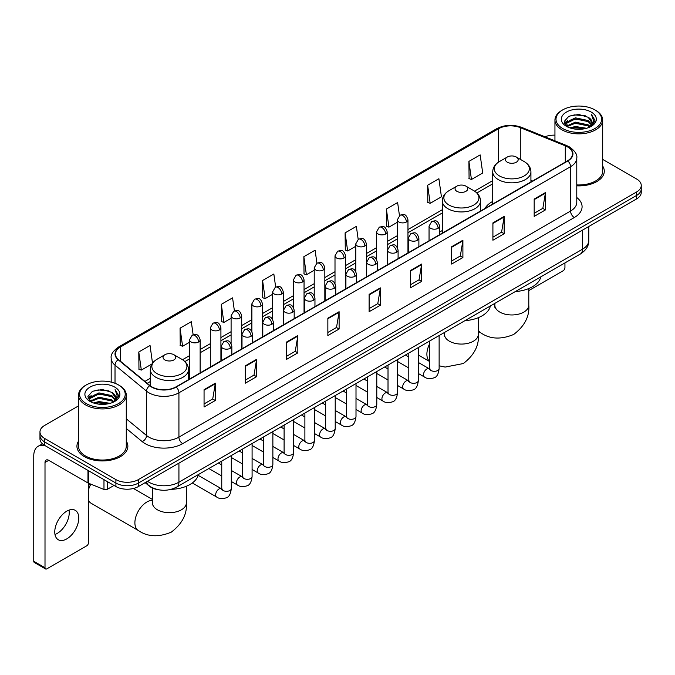 <?xml version="1.0" encoding="UTF-8"?>
<svg xmlns="http://www.w3.org/2000/svg" width="675" height="675" viewBox="0 0 675 675"><rect width="100%" height="100%" fill="white"/><g stroke="black" fill="none" stroke-linecap="round" stroke-linejoin="round"><path stroke-width="1.01" d="M442.302 230.529A28.114 16.234 0 0 0 439.661 232.149M492.725 201.42A28.114 16.234 0 0 0 484.996 208.457M159.46 489.923A15.913 9.188 180 0 1 149.386 486.169L145.125 482.65M78.528 405.886L44.626 425.452A15.913 9.188 0 0 0 39.968 431.949L39.968 438.885A15.913 9.188 0 0 0 44.626 445.382L115.906 486.532A15.913 9.188 0 0 0 138.409 486.532L636.592 198.914A15.913 9.188 0 0 0 641.25 192.409L641.25 188.949A15.913 9.188 0 0 1 636.592 195.446A15.913 9.188 0 0 0 641.25 188.949L641.25 185.482A15.913 9.188 0 0 0 636.592 178.985L602.691 159.418M39.968 431.949A15.913 9.188 0 0 0 44.626 438.446L115.906 479.596A15.913 9.188 0 0 0 138.409 479.596L138.409 483.064L636.592 195.446L138.409 483.064A15.913 9.188 0 0 1 115.906 483.064A15.913 9.188 0 0 0 138.409 483.064L138.409 486.532M44.626 438.446L44.626 441.914L115.906 483.064L44.626 441.914A15.913 9.188 0 0 1 39.968 435.417A15.913 9.188 0 0 0 44.626 441.914L44.626 445.382M78.528 441.129A25.464 14.698 0 0 0 76.933 446.243A25.464 14.698 0 0 0 84.392 456.638A25.464 14.698 0 0 0 112.143 459.827A25.464 14.698 0 0 0 127.862 446.243A25.464 14.698 0 0 0 126.276 441.129A25.464 14.698 0 0 1 127.862 446.243A25.464 14.698 0 0 1 112.143 459.827A25.464 14.698 0 0 1 84.392 456.638A25.464 14.698 0 0 1 76.933 446.243A25.464 14.698 0 0 1 78.528 441.129M567.565 146.931A16.976 9.804 180 0 1 572.535 153.858A16.976 9.804 180 0 1 567.565 160.793L175.922 386.902A16.976 9.804 180 0 1 150.019 385.594L118.496 359.606A16.976 9.804 180 0 1 115.425 353.987A16.976 9.804 180 0 1 120.403 347.051L498.547 128.731A16.976 9.804 180 0 1 520.29 127.634L565.296 145.834A16.976 9.804 180 0 1 567.565 146.931M567.861 146.753A17.398 10.049 0 0 0 565.54 145.631L520.526 127.432A17.398 10.049 0 0 0 498.243 128.562L120.099 346.882A17.398 10.049 0 0 0 118.15 359.75L149.664 385.737A17.398 10.049 0 0 0 176.226 387.079L567.861 160.962A17.398 10.049 0 0 0 567.861 146.753M204.061 389.677L204.061 407L215.317 400.503L215.317 383.181L204.061 389.677M204.061 403.928L212.726 398.925L215.266 383.754A4.244 2.447 -120 0 0 215.317 383.181M212.65 398.967L215.317 400.503M245.329 365.85L245.329 383.181L256.576 376.684L256.576 359.353L245.329 365.85M245.329 380.101L253.994 375.098L256.534 359.927A4.244 2.447 -120 0 0 256.576 359.353M253.918 375.14L256.576 376.684M286.588 342.023L286.588 359.353L297.844 352.856L297.844 335.526L286.588 342.023M286.588 356.282L295.253 351.278L297.802 336.108A4.244 2.447 -120 0 0 297.844 335.526M295.177 351.321L297.844 352.856M327.856 318.203L327.856 335.526L339.112 329.029L339.112 311.707L327.856 318.203M327.856 332.454L336.521 327.451L339.061 312.28A4.244 2.447 -120 0 0 339.112 311.707M336.445 327.493L339.112 329.029M534.178 199.083L534.178 216.413L545.434 209.908L545.434 192.586L534.178 199.083M534.178 213.334L542.843 208.33L545.383 193.16A4.244 2.447 -120 0 0 545.434 192.586M542.767 208.373L545.434 209.908M492.91 222.91L492.91 240.233L504.166 233.736L504.166 216.413L492.91 222.91M492.91 237.161L501.584 232.158L504.124 216.987A4.244 2.447 -120 0 0 504.166 216.413M501.508 232.2L504.166 233.736M451.651 246.729L451.651 264.06L462.898 257.563L462.898 240.233L451.651 246.729M451.651 260.98L460.316 255.977L462.856 240.806A4.244 2.447 -120 0 0 462.898 240.233M460.24 256.019L462.898 257.563M410.383 270.557L410.383 287.879L421.639 281.382L421.639 264.06L410.383 270.557M410.383 284.808L419.048 279.804L421.588 264.634A4.244 2.447 -120 0 0 421.639 264.06M418.973 279.847L421.639 281.382M369.115 294.376L369.115 311.707L380.371 305.21L380.371 287.879L369.115 294.376M369.115 308.627L377.789 303.623L380.329 288.453A4.244 2.447 -120 0 0 380.371 287.879M377.713 303.674L380.371 305.21M576.779 185.844A25.464 14.698 0 0 0 604.285 171.188A25.464 14.698 0 0 0 602.691 166.075A25.464 14.698 0 0 1 604.285 171.188A25.464 14.698 0 0 1 576.779 185.844M138.409 479.596L636.592 191.978A15.913 9.188 0 0 0 641.25 185.482M554.943 135.16A15.913 9.188 0 0 0 544.961 136.797M234.402 310.905L232.571 297.844L221.316 304.341L221.501 321.562M193.143 334.783L191.303 321.671L180.048 328.168L180.233 345.389M152.516 363.133L150.044 345.49L138.788 351.987L138.966 369.208M358.189 239.389L356.366 226.37L345.111 232.867L345.288 250.087M399.457 215.595L397.626 202.551L386.378 209.047L386.556 226.268M427.638 185.22L430.177 203.327L441.433 196.83L438.893 178.723L427.638 185.22L427.823 202.441M468.906 161.401L471.445 179.499L482.701 173.002L480.161 154.904L468.906 161.401L469.083 178.622M275.662 287.044L273.839 274.016L262.583 280.522L262.761 297.743M316.921 263.199L315.098 250.197L303.843 256.694L304.028 273.915M303.843 256.694L306.382 274.801L314.221 270.27M306.382 274.801L303.843 273.848M345.111 232.867L347.65 250.973L355.784 246.274M347.65 250.973L345.111 250.02M386.378 209.047L388.918 227.146L397.347 222.278M388.918 227.146L386.378 226.201M430.177 203.327L427.638 202.373M471.445 179.499L468.906 178.554M262.583 280.522L265.123 298.62L272.658 294.275M265.123 298.62L262.583 297.675M221.316 304.341L223.855 322.448L231.095 318.271M223.855 322.448L221.316 321.494M180.048 328.168L182.596 346.267L189.523 342.267M182.596 346.267L180.048 345.322M138.788 351.987L141.328 370.094L151.943 363.968M141.328 370.094L138.788 369.141M528.795 290.604L563.06 270.818A2.649 1.536 120 0 0 564.941 267.57L564.941 262.921M562.688 128.52A22.815 13.171 0 0 0 594.945 128.52A22.815 13.171 0 0 0 594.945 109.898L595.696 110.329A23.87 13.787 0 0 1 602.691 120.074A23.87 13.787 0 0 1 587.95 132.806A23.87 13.787 0 0 1 561.938 129.819A23.87 13.787 0 0 1 554.943 120.074A23.87 13.787 0 0 1 561.938 110.329L562.688 109.898A22.815 13.171 0 0 0 562.688 128.52M576.779 184.916A23.87 13.787 0 0 0 602.691 171.188L602.691 120.074M569.877 127.896L575.387 126.487L586.55 128.275M571.455 128.377L575.387 127.575L584.913 128.68M566.468 126.115L575.387 122.158L588.195 124.858L590.254 126.571M567 126.579L575.387 123.238L588.195 125.947L589.688 127.086M565.709 125.39L566.004 122.521L575.387 117.821L588.195 120.53L591.705 124.504M565.599 124.867L566.004 123.601L575.387 118.91L588.195 121.61L591.452 125.027M589.553 127.195A13.264 7.661 0 0 0 592.085 122.698A13.264 7.661 0 0 0 588.195 117.281L592.076 122.96M591.199 112.058A17.508 10.108 0 0 0 566.477 112.042A17.508 10.108 0 0 0 566.359 126.309A17.508 10.108 0 0 0 566.435 126.352A17.508 10.108 0 0 0 591.275 126.309A17.508 10.108 0 0 0 591.199 112.058M588.195 117.281L578.669 114.438L568.873 116.235L564.334 121.365L567.346 126.832M590.633 126.664L594.869 121.297L594.953 120.336L591.511 114.581L593.679 121.028L589.688 127.128M595.696 110.329L594.945 109.898A22.815 13.171 0 0 0 562.688 109.898M591.511 114.581L594.945 120.555M568.645 116.353L574.644 114.868L585.385 115.83M564.511 123.322L566.468 121.787M570.772 119.947L574.644 119.205L585.006 120.049M570.772 124.284L574.644 123.533L585.006 124.386M571.565 128.41L574.644 127.862L584.904 128.689M564.393 122.892L567.608 120.614M566.106 125.803L567.608 124.943M507.322 162.219A6.37 3.679 0 0 0 516.324 162.219A6.37 3.679 0 0 0 516.324 157.022L524.222 161.587A17.542 10.133 0 0 1 524.222 175.913A17.542 10.133 0 0 1 499.416 175.913A17.542 10.133 0 0 1 499.416 161.587C495.096 164.152 492.86 167.56 492.725 171.813A19.102 11.028 0 0 0 498.31 179.609A19.102 11.028 0 0 0 519.126 181.997A19.102 11.028 0 0 0 530.921 171.813C530.778 167.56 528.542 164.152 524.222 161.587L516.324 157.022A6.37 3.679 0 0 0 507.322 157.022A6.37 3.679 0 0 0 507.322 162.219M515.329 291.566A29.177 16.85 0 0 0 540.785 276.868M456.899 191.329A6.37 3.679 0 0 0 465.902 191.329A6.37 3.679 0 0 0 465.902 186.131L473.808 190.696A17.542 10.133 0 0 1 473.808 205.023A17.542 10.133 0 0 1 448.993 205.023A17.542 10.133 0 0 1 448.993 190.696C444.673 193.261 442.446 196.67 442.302 200.922A19.102 11.028 0 0 0 447.896 208.718A19.102 11.028 0 0 0 468.712 211.106A19.102 11.028 0 0 0 480.499 200.922C480.355 196.67 478.128 193.261 473.808 190.696L465.902 186.131A6.37 3.679 0 0 0 456.899 186.131A6.37 3.679 0 0 0 456.899 191.329M464.906 320.676A29.177 16.85 0 0 0 490.371 305.977M88.518 486.321A11.669 6.742 -60 0 1 89.674 483.68M90.855 484.161A16.976 9.804 120 0 0 88.518 489.712M88.518 500.243A16.976 9.804 120 0 0 91.133 503.272L138.4 530.558A16.976 9.804 -60 0 1 135.802 516.957A16.976 9.804 -60 0 1 146.888 501.998A16.976 9.804 -60 0 1 152.423 500.361M164.894 359.918A6.37 3.679 0 0 0 173.897 359.918A6.37 3.679 0 0 0 173.897 354.721L181.803 359.277A17.542 10.133 0 0 1 181.803 373.604A17.542 10.133 0 0 1 156.988 373.604A17.542 10.133 0 0 1 156.988 359.277C152.668 361.851 150.441 365.259 150.297 369.503A19.102 11.028 0 0 0 155.891 377.3A19.102 11.028 0 0 0 176.707 379.696A19.102 11.028 0 0 0 188.494 369.503C188.359 365.259 186.123 361.851 181.803 359.277L173.897 354.721A6.37 3.679 0 0 0 164.894 354.721A6.37 3.679 0 0 0 164.894 359.918M171.07 489.358A29.177 16.85 0 0 0 198.366 474.567M69.027 510.114A16.976 9.804 -60 0 1 57.24 533.402A16.976 9.804 -60 0 1 54.97 534.465M66.758 538.903A16.976 9.804 120 0 0 77.853 523.943A16.976 9.804 120 0 0 75.254 510.334A16.976 9.804 120 0 0 66.758 511.178A16.976 9.804 120 0 0 55.671 526.137A16.976 9.804 120 0 0 58.269 539.738A16.976 9.804 120 0 0 66.758 538.903M107.367 481.604L107.367 489.291L114.024 485.443M45.419 445.837A21.22 12.251 -120 0 0 38.146 446.276A21.22 12.251 -120 0 0 33.75 455.988L33.75 561.254L45.006 567.751L45.006 462.493A5.307 3.063 60 0 1 46.102 460.063A5.307 3.063 60 0 1 48.752 460.325L87.978 482.971L87.978 470.407M45.006 567.751A2.649 1.536 120 0 0 45.554 568.966L34.298 562.469A2.649 1.536 -60 0 1 33.75 561.254M45.554 568.966A2.649 1.536 120 0 0 46.879 568.831L86.645 545.873A2.649 1.536 120 0 0 88.518 542.624L88.518 483.216M107.367 489.291A2.649 1.536 180 0 1 103.975 489.459L88.332 483.14A2.649 1.536 180 0 1 87.978 482.971M86.265 403.574A22.815 13.171 0 0 0 118.53 403.574A22.815 13.171 0 0 0 118.53 384.952L119.281 385.383A23.87 13.787 0 0 1 126.276 395.128A23.87 13.787 0 0 1 111.535 407.869A23.87 13.787 0 0 1 85.522 404.873A23.87 13.787 0 0 1 78.528 395.128A23.87 13.787 0 0 1 85.514 385.383L86.265 384.952A22.815 13.171 0 0 0 86.265 403.574M78.528 395.128L78.528 446.243A23.87 13.787 0 0 0 85.522 455.988A23.87 13.787 0 0 0 111.535 458.983A23.87 13.787 0 0 0 126.276 446.243L126.276 395.128M93.462 402.958L98.963 401.549L110.126 403.338M95.04 403.439L98.963 402.629L108.498 403.743M90.045 401.169L98.963 397.212L111.78 399.921L113.839 401.625M90.577 401.642L98.963 398.301L111.78 401.001L113.265 402.14M89.294 400.452L89.589 397.575L98.963 392.884L111.78 395.584L115.282 399.566M89.176 399.921L89.589 398.655L98.963 393.964L111.78 396.672L115.037 400.081M113.13 402.249A13.264 7.661 0 0 0 115.661 397.752A13.264 7.661 0 0 0 111.78 392.335L115.653 398.014M114.775 387.121A17.508 10.108 0 0 0 90.062 387.096A17.508 10.108 0 0 0 89.944 401.372A17.508 10.108 0 0 0 90.02 401.414A17.508 10.108 0 0 0 114.851 401.372A17.508 10.108 0 0 0 114.775 387.121M111.78 392.335L102.246 389.492L92.458 391.298L87.919 396.427L90.922 401.895M114.218 401.718L118.446 396.352L118.53 395.39L115.088 389.644L117.256 396.082L113.273 402.19M119.281 385.383L118.53 384.952A22.815 13.171 0 0 0 86.265 384.952M115.088 389.644L118.53 395.609M92.23 391.407L98.221 389.931L108.97 390.892M88.088 398.377L90.045 396.841M94.357 395.01L98.221 394.259L108.582 395.111M94.357 399.338L98.221 398.587L108.582 399.44M95.15 403.464L98.221 402.924L108.481 403.743M87.978 397.955L91.184 395.668M89.682 400.866L91.184 399.997M147.488 481.292A21.22 12.251 0 0 0 148.913 482.195A21.22 12.251 0 0 0 178.926 482.195L582.567 249.159A21.22 12.251 0 0 0 588.786 240.494C588.938 245.759 586.136 250.265 580.373 254.011L176.732 487.055A10.614 6.126 60 0 0 178.926 482.195L178.926 463.143M582.567 230.099L582.567 249.159A10.614 6.126 60 0 1 580.373 254.011M146.627 481.781A10.614 7.096 129.5 0 0 148.483 485.232L145.26 482.574M636.592 198.914L636.592 191.978M115.906 486.532L115.906 479.596M576.779 197.522A26.527 15.314 180 0 1 574.315 217.536L182.68 443.644A5.307 3.063 60 0 1 178.926 437.147L570.569 211.039A21.22 12.251 0 0 0 576.779 202.373L576.779 158.018A21.22 12.251 180 0 1 570.569 166.683A5.307 3.063 -120 0 0 567.861 160.962M182.68 443.644A26.527 15.314 180 0 1 145.167 443.644A26.527 15.314 180 0 1 142.189 441.602L126.276 428.473M149.664 385.737A5.307 3.552 129.5 0 0 146.534 391.154L146.534 435.51A21.22 12.251 0 0 0 148.913 437.147A21.22 12.251 0 0 0 178.926 437.147L178.926 392.791A21.22 12.251 180 0 1 146.534 391.154L115.02 365.167A21.22 12.251 180 0 1 111.181 358.147L111.181 382.109M576.779 158.018C577.488 154.702 575.049 151.006 569.464 146.931L566.679 145.572A5.307 2.481 112 0 0 565.54 145.631M566.679 145.572L521.665 127.381C512.882 124.267 504.537 124.715 496.64 128.731A5.307 3.063 60 0 1 498.243 128.562M120.099 346.882A5.307 3.063 -120 0 0 118.496 347.051C112.987 351.008 110.557 354.704 111.181 358.147M118.15 359.75A5.307 3.552 129.5 0 0 115.02 365.167L115.02 383.29M521.665 127.381A5.307 2.481 112 0 0 520.526 127.432M176.226 387.079A5.307 3.063 60 0 1 178.926 392.791L570.569 166.683L570.569 211.039A5.307 3.063 60 0 0 574.315 217.536M126.276 418.804L146.534 435.51A5.307 3.552 -50.5 0 1 142.189 441.602M120.403 347.051L120.403 361.176M565.296 145.834L565.296 162.101M520.29 127.634L520.29 159.308M532.448 181.069L530.921 180.444M498.547 128.731L498.547 162.118M492.725 180.613L474.517 191.126M442.302 209.722L407.962 229.551M397.347 235.676L387.18 241.549M376.566 247.674L366.398 253.547M355.784 259.673L345.617 265.545M335.002 271.671L324.835 277.543M314.221 283.669L304.045 289.541M293.439 295.667L283.264 301.539M272.658 307.665L262.482 313.538M251.876 319.663L241.701 325.536M231.095 331.661L220.919 337.534M210.313 343.659L200.137 349.532M189.523 355.657L182.512 359.707M150.297 378.304L144.931 381.4M369.115 294.924L380.329 288.453M410.383 271.105L421.588 264.634M451.651 247.278L462.856 240.806M492.91 223.459L504.124 216.987M534.178 199.631L545.383 193.16M327.856 318.752L339.061 312.28M286.588 342.579L297.802 336.108M245.329 366.398L256.534 359.927M204.061 390.226L215.266 383.754M528.795 288.546L528.795 305.168A16.976 9.804 180 0 1 523.825 312.095A16.976 9.804 180 0 1 499.812 312.095A16.976 9.804 180 0 1 494.843 305.168L494.623 307.167M528.795 305.168C529.673 316.33 524.644 326.093 513.717 334.437C501.019 339.727 490.058 339.204 480.819 332.859A16.976 9.804 -60 0 1 478.381 330.193M478.381 318.752A16.976 9.804 -60 0 1 478.828 317.461M478.381 317.655L478.381 334.277A16.976 9.804 180 0 1 473.403 341.204A16.976 9.804 180 0 1 449.398 341.204A16.976 9.804 180 0 1 444.428 334.277L444.201 336.277M429.578 361.395A16.976 9.804 -60 0 1 429.578 343.904M186.376 486.236L186.376 502.858A16.976 9.804 180 0 1 181.406 509.794A16.976 9.804 180 0 1 157.393 509.794A16.976 9.804 180 0 1 152.423 502.858L152.196 504.866M438.109 228.302A5.307 3.063 0 0 0 439.661 226.133C437.51 219.324 435.417 220.683 431.705 221.535A5.307 3.063 60 0 1 434.354 221.805A5.307 3.063 -120 0 1 438.109 228.302A5.307 3.063 0 0 1 430.599 228.302A5.307 3.063 0 0 1 429.047 226.133L431.705 221.535M418.348 373.494L424.465 377.03A4.776 2.759 -60 0 1 423.731 373.199A4.776 2.759 -60 0 1 426.853 368.989A4.776 2.759 -60 0 1 427.064 368.879A4.776 2.759 -60 0 1 429.241 368.752L418.348 362.467M429.857 369.233L429.427 369.588L429.578 368.558A4.776 2.759 -0 0 0 430.979 370.507A4.776 2.759 -0 0 0 437.51 370.626A4.776 2.759 -0 0 0 439.13 368.558C438.472 374.102 436.759 377.198 433.974 377.848C429.992 379.063 426.819 378.785 424.465 377.03M417.327 240.3A5.307 3.063 0 0 0 418.88 238.132C416.728 231.331 414.636 232.681 410.923 233.542A5.307 3.063 60 0 1 413.573 233.803A5.307 3.063 -120 0 1 417.327 240.3A5.307 3.063 0 0 1 409.818 240.3A5.307 3.063 0 0 1 408.265 238.132L410.923 233.542M397.567 385.493L403.684 389.028A4.776 2.759 -60 0 1 402.95 385.197A4.776 2.759 -60 0 1 406.072 380.987A4.776 2.759 -60 0 1 406.282 380.877A4.776 2.759 -60 0 1 408.459 380.751L397.567 374.465M409.067 381.232L408.645 381.586L408.797 380.557A4.776 2.759 -0 0 0 410.198 382.506A4.776 2.759 -0 0 0 416.728 382.624A4.776 2.759 -0 0 0 418.348 380.557C417.69 386.1 415.977 389.197 413.193 389.846C409.202 391.061 406.038 390.791 403.684 389.028M396.537 252.298A5.307 3.063 0 0 0 398.098 250.13C395.938 243.329 393.846 244.679 390.133 245.54A5.307 3.063 60 0 1 392.791 245.801A5.307 3.063 -120 0 1 396.537 252.298A5.307 3.063 0 0 1 389.036 252.298A5.307 3.063 0 0 1 387.484 250.13L390.133 245.54M376.785 397.491L382.902 401.026A4.776 2.759 -60 0 1 382.168 397.195A4.776 2.759 -60 0 1 385.29 392.993A4.776 2.759 -60 0 1 385.501 392.875A4.776 2.759 -60 0 1 387.678 392.757L376.785 386.463M388.285 393.238L387.863 393.584L388.015 392.555A4.776 2.759 -0 0 0 389.416 394.504A4.776 2.759 -0 0 0 395.947 394.622A4.776 2.759 -0 0 0 397.567 392.555C396.908 398.098 395.196 401.195 392.411 401.844C388.42 403.059 385.248 402.789 382.902 401.026M375.756 264.296A5.307 3.063 0 0 0 377.317 262.128C375.157 255.327 373.064 256.677 369.352 257.538A5.307 3.063 60 0 1 372.009 257.799A5.307 3.063 -120 0 1 375.756 264.296A5.307 3.063 0 0 1 368.255 264.296A5.307 3.063 0 0 1 366.702 262.128L369.352 257.538M356.003 409.489L362.121 413.024A4.776 2.759 -60 0 1 361.387 409.193A4.776 2.759 -60 0 1 364.508 404.992A4.776 2.759 -60 0 1 364.719 404.873A4.776 2.759 -60 0 1 366.888 404.755L356.003 398.461M367.504 405.236L367.082 405.582L367.234 404.553A4.776 2.759 -0 0 0 368.634 406.502A4.776 2.759 -0 0 0 375.165 406.62A4.776 2.759 -0 0 0 376.785 404.553C376.127 410.096 374.414 413.193 371.63 413.843C367.639 415.058 364.466 414.788 362.121 413.024M354.974 276.294A5.307 3.063 0 0 0 356.527 274.126C354.375 267.325 352.282 268.675 348.57 269.536A5.307 3.063 60 0 1 351.228 269.798A5.307 3.063 -120 0 1 354.974 276.294A5.307 3.063 0 0 1 347.473 276.294A5.307 3.063 0 0 1 345.921 274.126L348.57 269.536M335.213 421.487L341.339 425.022A4.776 2.759 -60 0 1 340.605 421.192A4.776 2.759 -60 0 1 343.718 416.99A4.776 2.759 -60 0 1 343.938 416.872A4.776 2.759 -60 0 1 346.106 416.753L335.213 410.459M346.722 417.234L346.3 417.589L346.452 416.551A4.776 2.759 -0 0 0 347.853 418.5A4.776 2.759 -0 0 0 354.383 418.618A4.776 2.759 -0 0 0 356.003 416.551C355.345 422.094 353.624 425.191 350.848 425.841C346.857 427.056 343.685 426.786 341.339 425.022M334.192 288.293A5.307 3.063 0 0 0 335.745 286.124C333.593 279.323 331.501 280.673 327.788 281.534A5.307 3.063 60 0 1 330.446 281.796A5.307 3.063 -120 0 1 334.192 288.293A5.307 3.063 0 0 1 326.692 288.293A5.307 3.063 0 0 1 325.139 286.124L327.788 281.534M314.432 433.485L320.549 437.02A4.776 2.759 -60 0 1 319.823 433.19A4.776 2.759 -60 0 1 322.937 428.988A4.776 2.759 -60 0 1 323.148 428.87A4.776 2.759 -60 0 1 325.325 428.752L314.432 422.457M325.941 429.233L325.519 429.587L325.671 428.549A4.776 2.759 -0 0 0 327.063 430.498A4.776 2.759 -0 0 0 333.602 430.616A4.776 2.759 -0 0 0 335.213 428.549C334.564 434.093 332.843 437.197 330.067 437.839C326.076 439.054 322.903 438.784 320.549 437.02M313.411 300.291A5.307 3.063 0 0 0 314.963 298.122C312.812 291.322 310.719 292.672 307.007 293.532A5.307 3.063 60 0 1 309.656 293.794A5.307 3.063 -120 0 1 313.411 300.291A5.307 3.063 0 0 1 305.91 300.291A5.307 3.063 0 0 1 304.358 298.122L307.007 293.532M293.65 445.483L299.767 449.018A4.776 2.759 -60 0 1 299.042 445.188A4.776 2.759 -60 0 1 302.155 440.986A4.776 2.759 -60 0 1 302.366 440.868A4.776 2.759 -60 0 1 304.543 440.75L293.65 434.455M305.159 441.231L304.729 441.585L304.889 440.547A4.776 2.759 -0 0 0 306.281 442.496A4.776 2.759 -0 0 0 312.82 442.614A4.776 2.759 -0 0 0 314.432 440.547C313.782 446.099 312.061 449.196 309.285 449.845C305.294 451.052 302.122 450.782 299.767 449.018M292.629 312.289A5.307 3.063 0 0 0 294.182 310.12C292.03 303.32 289.938 304.67 286.225 305.53A5.307 3.063 60 0 1 288.875 305.792A5.307 3.063 -120 0 1 292.629 312.289A5.307 3.063 0 0 1 285.128 312.289A5.307 3.063 0 0 1 283.576 310.12L286.225 305.53M272.869 457.481L278.986 461.017A4.776 2.759 -60 0 1 278.252 457.186A4.776 2.759 -60 0 1 281.374 452.984A4.776 2.759 -60 0 1 281.585 452.866A4.776 2.759 -60 0 1 283.762 452.748L272.869 446.453M284.377 453.229L283.947 453.583L284.099 452.545A4.776 2.759 -0 0 0 285.5 454.494A4.776 2.759 -0 0 0 292.039 454.621A4.776 2.759 -0 0 0 293.65 452.545C293.001 458.097 291.279 461.194 288.503 461.843C284.512 463.05 281.34 462.78 278.986 461.017M271.848 324.287A5.307 3.063 0 0 0 273.4 322.118C271.249 315.318 269.156 316.676 265.444 317.528A5.307 3.063 60 0 1 268.093 317.79A5.307 3.063 -120 0 1 271.848 324.287A5.307 3.063 0 0 1 264.347 324.287A5.307 3.063 0 0 1 262.794 322.118L265.444 317.528M252.087 469.479L258.204 473.015A4.776 2.759 -60 0 1 257.47 469.193A4.776 2.759 -60 0 1 260.592 464.982A4.776 2.759 -60 0 1 260.803 464.864A4.776 2.759 -60 0 1 262.98 464.746L252.087 458.46M263.596 465.227L263.166 465.581L263.317 464.552A4.776 2.759 -0 0 0 264.718 466.501A4.776 2.759 -0 0 0 271.257 466.619A4.776 2.759 -0 0 0 272.869 464.552C272.219 470.095 270.498 473.192 267.722 473.842C263.731 475.048 260.558 474.778 258.204 473.015M251.066 336.285A5.307 3.063 0 0 0 252.619 334.117C250.467 327.316 248.375 328.674 244.662 329.527A5.307 3.063 60 0 1 247.312 329.788A5.307 3.063 -120 0 1 251.066 336.285A5.307 3.063 0 0 1 243.565 336.285A5.307 3.063 0 0 1 242.004 334.117L244.662 329.527M231.306 481.477L237.423 485.013A4.776 2.759 -60 0 1 236.689 481.191A4.776 2.759 -60 0 1 239.811 476.98A4.776 2.759 -60 0 1 240.022 476.862A4.776 2.759 -60 0 1 242.198 476.744L231.306 470.458M242.814 477.225L242.384 477.579L242.536 476.55A4.776 2.759 -0 0 0 243.937 478.499A4.776 2.759 -0 0 0 250.467 478.617A4.776 2.759 -0 0 0 252.087 476.55C251.429 482.093 249.716 485.19 246.94 485.84C242.949 487.055 239.777 486.776 237.423 485.013M230.285 348.283A5.307 3.063 0 0 0 231.837 346.123C229.686 339.314 227.593 340.673 223.881 341.525A5.307 3.063 60 0 1 226.53 341.786A5.307 3.063 -120 0 1 230.285 348.283A5.307 3.063 0 0 1 222.775 348.283A5.307 3.063 0 0 1 221.223 346.123L223.881 341.525M192.316 482.971L216.641 497.011A4.776 2.759 -60 0 1 215.907 493.189A4.776 2.759 -60 0 1 219.029 488.978A4.776 2.759 -60 0 1 219.24 488.86A4.776 2.759 -60 0 1 221.417 488.742L198.172 475.327M222.033 489.223L221.602 489.577L221.754 488.548A4.776 2.759 -0 0 0 223.155 490.497A4.776 2.759 -0 0 0 229.686 490.615A4.776 2.759 -0 0 0 231.306 488.548C230.648 494.092 228.935 497.188 226.15 497.838C222.168 499.053 218.995 498.774 216.641 497.011M406.409 221.999A5.307 3.063 0 0 0 407.962 219.831C405.81 213.03 403.718 214.38 400.005 215.241A5.307 3.063 60 0 1 402.654 215.502A5.307 3.063 -120 0 1 406.409 221.999A5.307 3.063 0 0 1 398.908 221.999A5.307 3.063 0 0 1 397.347 219.831L400.005 215.241M385.627 233.997A5.307 3.063 0 0 0 387.18 231.829C385.028 225.028 382.936 226.378 379.223 227.239A5.307 3.063 60 0 1 381.873 227.5A5.307 3.063 -120 0 1 385.627 233.997A5.307 3.063 0 0 1 378.118 233.997A5.307 3.063 0 0 1 376.566 231.829L379.223 227.239M364.846 245.995A5.307 3.063 0 0 0 366.398 243.827C364.247 237.026 362.154 238.376 358.442 239.237A5.307 3.063 60 0 1 361.091 239.498A5.307 3.063 -120 0 1 364.846 245.995A5.307 3.063 0 0 1 357.337 245.995A5.307 3.063 0 0 1 355.784 243.827L358.442 239.237M344.056 257.993A5.307 3.063 0 0 0 345.617 255.825C343.457 249.024 341.364 250.374 337.652 251.235A5.307 3.063 60 0 1 340.31 251.497A5.307 3.063 -120 0 1 344.056 257.993A5.307 3.063 0 0 1 336.555 257.993A5.307 3.063 0 0 1 335.002 255.825L337.652 251.235M323.274 269.992A5.307 3.063 0 0 0 324.835 267.823C322.675 261.023 320.583 262.373 316.87 263.233A5.307 3.063 60 0 1 319.528 263.495A5.307 3.063 -120 0 1 323.274 269.992A5.307 3.063 0 0 1 315.773 269.992A5.307 3.063 0 0 1 314.221 267.823L316.87 263.233M302.493 281.99A5.307 3.063 0 0 0 304.045 279.821C301.894 273.021 299.801 274.371 296.089 275.231A5.307 3.063 60 0 1 298.747 275.493A5.307 3.063 -120 0 1 302.493 281.99A5.307 3.063 0 0 1 294.992 281.99A5.307 3.063 0 0 1 293.439 279.821L296.089 275.231M281.711 293.988A5.307 3.063 0 0 0 283.264 291.819C281.112 285.019 279.02 286.369 275.307 287.229A5.307 3.063 60 0 1 277.965 287.491A5.307 3.063 -120 0 1 281.711 293.988A5.307 3.063 0 0 1 274.21 293.988A5.307 3.063 0 0 1 272.658 291.819L275.307 287.229M260.93 305.986A5.307 3.063 0 0 0 262.482 303.817C260.331 297.017 258.238 298.375 254.526 299.227A5.307 3.063 60 0 1 257.175 299.489A5.307 3.063 -120 0 1 260.93 305.986A5.307 3.063 0 0 1 253.429 305.986A5.307 3.063 0 0 1 251.876 303.817L254.526 299.227M240.148 317.984A5.307 3.063 0 0 0 241.701 315.816C239.549 309.015 237.457 310.373 233.744 311.226A5.307 3.063 60 0 1 236.393 311.487A5.307 3.063 -120 0 1 240.148 317.984A5.307 3.063 0 0 1 232.647 317.984A5.307 3.063 0 0 1 231.095 315.816L233.744 311.226M219.367 329.982A5.307 3.063 0 0 0 220.919 327.822C218.767 321.013 216.675 322.372 212.963 323.224A5.307 3.063 60 0 1 215.612 323.485A5.307 3.063 -120 0 1 219.367 329.982A5.307 3.063 0 0 1 211.866 329.982A5.307 3.063 0 0 1 210.313 327.822L212.963 323.224M198.585 341.98A5.307 3.063 0 0 0 200.137 339.82C197.986 333.011 195.893 334.37 192.181 335.222A5.307 3.063 60 0 1 194.83 335.483A5.307 3.063 -120 0 1 198.585 341.98A5.307 3.063 0 0 1 191.084 341.98A5.307 3.063 0 0 1 189.523 339.82L192.181 335.222M45.006 462.493L48.752 460.325M88.332 470.61L88.332 483.14M103.975 489.459L103.975 479.638M176.732 487.055C168.193 491.349 159.654 491.349 151.116 487.055L148.483 485.232M588.786 240.494L588.786 226.513M496.64 128.731L118.496 347.051M492.725 183.845L476.888 192.982M442.302 212.946L407.962 232.774M397.347 238.899L387.18 244.772M376.566 250.898L366.398 256.77M355.784 262.896L345.617 268.768M335.002 274.902L324.835 280.775M314.221 286.9L304.045 292.773M293.439 298.898L283.264 304.771M272.658 310.897L262.482 316.769M251.876 322.895L241.701 328.767M231.095 334.893L220.919 340.765M210.313 346.891L200.137 352.763M189.523 358.889L184.882 361.572M150.297 381.535L147.234 383.307M565.557 125.204L565.557 124.327M554.943 140.83L554.943 120.074M480.819 332.859L478.381 331.45M530.921 181.946L530.921 171.813M492.725 204.002L492.725 171.813M507.322 157.022L499.416 161.587M494.843 303.396L494.843 305.168M478.381 334.277C479.258 345.44 474.23 355.202 463.295 363.547L445.12 367.082L439.13 365.799M429.578 361.496L418.348 355.008M480.499 211.056L480.499 200.922M442.302 233.111L442.302 200.922M456.899 186.131L448.993 190.696M444.428 332.505L444.428 334.277M186.376 502.858C187.253 514.029 182.225 523.783 171.29 532.136C158.6 537.427 147.639 536.903 138.4 530.558M188.494 379.645L188.494 369.503M150.297 385.822L150.297 369.503M164.894 354.721L156.988 359.277M152.423 499.449L133.422 488.481M152.423 488.042L152.423 502.858M430.211 369.141L429.241 368.752M439.13 335.559L439.13 368.558M439.661 234.638L439.661 226.133M408.797 367.985L397.567 361.496M429.578 341.077L429.578 368.558M429.047 240.764L429.047 226.133M408.797 356.957L405.439 355.016M409.43 381.139L408.459 380.751M418.348 347.558L418.348 380.557M418.88 246.637L418.88 238.132M388.015 379.983L376.785 373.494M408.797 353.076L408.797 380.557M408.265 252.762L408.265 238.132M388.015 368.955L384.657 367.014M388.64 393.137L387.678 392.757M397.567 359.556L397.567 392.555M398.098 258.635L398.098 250.13M367.234 391.981L356.003 385.493M388.015 365.074L388.015 392.555M387.484 264.76L387.484 250.13M367.234 380.953L363.867 379.012M367.858 405.135L366.888 404.755M376.785 371.554L376.785 404.553M377.317 270.633L377.317 262.128M346.452 403.979L335.213 397.491M367.234 377.072L367.234 404.553M366.702 276.758L366.702 262.128M346.452 392.951L343.086 391.011M347.077 417.133L346.106 416.753M356.003 383.552L356.003 416.551M356.527 282.631L356.527 274.126M325.671 415.977L314.432 409.489M346.452 389.07L346.452 416.551M345.921 288.757L345.921 274.126M325.671 404.949L322.304 403.009M326.295 429.131L325.325 428.752M335.213 395.55L335.213 428.549M335.745 294.629L335.745 286.124M304.889 427.975L293.65 421.487M325.671 401.068L325.671 428.549M325.139 300.755L325.139 286.124M304.889 416.948L301.523 415.007M305.513 441.129L304.543 440.75M314.432 407.548L314.432 440.547M314.963 306.627L314.963 298.122M284.099 439.973L272.869 433.485M304.889 413.066L304.889 440.547M304.358 312.753L304.358 298.122M284.099 428.946L280.741 427.005M284.732 453.127L283.762 452.748M293.65 419.546L293.65 452.545M294.182 318.625L294.182 310.12M263.317 451.972L252.087 445.483M284.099 425.064L284.099 452.545M283.576 324.751L283.576 310.12M263.317 440.944L259.959 439.003M263.95 465.126L262.98 464.746M272.869 431.553L272.869 464.552M273.4 330.623L273.4 322.118M242.536 463.97L231.306 457.481M263.317 437.062L263.317 464.552M262.794 336.749L262.794 322.118M242.536 452.942L239.178 451.001M243.169 477.124L242.198 476.744M252.087 443.551L252.087 476.55M252.619 342.622L252.619 334.117M221.754 475.968L208.845 468.517M242.536 449.061L242.536 476.55M242.004 348.747L242.004 334.117M221.754 464.94L218.396 462.999M222.387 489.122L221.417 488.742M231.306 455.549L231.306 488.548M231.837 354.62L231.837 346.123M221.754 461.059L221.754 488.548M221.223 360.745L221.223 346.123M407.962 252.939L407.962 219.831M397.347 247.421L397.347 219.831M387.18 264.938L387.18 231.829M376.566 259.419L376.566 231.829M366.398 276.936L366.398 243.827M355.784 271.418L355.784 243.827M345.617 288.934L345.617 255.825M335.002 283.416L335.002 255.825M324.835 300.932L324.835 267.823M314.221 295.414L314.221 267.823M304.045 312.93L304.045 279.821M293.439 307.412L293.439 279.821M283.264 324.928L283.264 291.819M272.658 319.41L272.658 291.819M262.482 336.926L262.482 303.817M251.876 331.408L251.876 303.817M241.701 348.924L241.701 315.816M231.095 343.406L231.095 315.816M220.919 360.923L220.919 327.822M210.313 367.048L210.313 327.822M200.137 372.921L200.137 339.82M189.523 379.046L189.523 339.82M38.146 446.276L42.441 443.796M89.134 400.267L89.134 399.381"/></g></svg>
